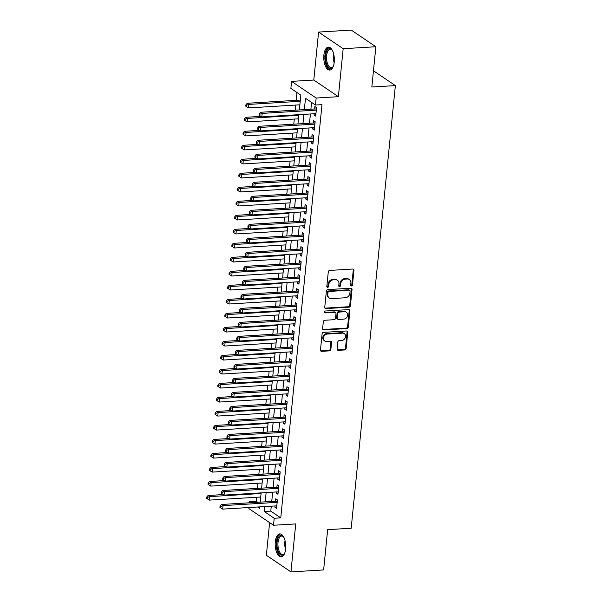 <?xml version="1.0" encoding="UTF-8"?>
<svg xmlns="http://www.w3.org/2000/svg" width="602" height="602" viewBox="0 0 602 602"><rect width="100%" height="100%" fill="white"/><g stroke="black" fill="none" stroke-linecap="round" stroke-linejoin="round"><path stroke-width="0.9" d="M351.5 285.95A1.016 0.85 124.1 0 0 352.494 284.934L353.953 270.328A1.445 1.212 124.1 0 0 352.81 269.034L329.708 270.426A1.445 1.212 124.1 0 0 328.286 271.878L326.826 286.484A1.016 0.85 124.1 0 0 328.624 286.379L328.812 284.483A4.628 3.883 124.1 0 1 333.357 279.84L335.284 279.719A4.628 3.883 124.1 0 1 337.436 280.291A4.628 3.883 124.1 0 1 338.949 283.873L338.76 285.762A1.016 0.85 124.1 0 0 340.559 285.657L340.747 283.768A4.628 3.883 124.1 0 1 345.292 279.117L347.219 279.004A4.628 3.883 124.1 0 1 349.371 279.569A4.628 3.883 124.1 0 1 350.883 283.151L350.695 285.047A1.016 0.85 124.1 0 0 351.5 285.95M350.763 285.506A1.016 0.85 124.1 0 0 351.831 284.49L353.291 269.877A1.445 1.212 124.1 0 0 353.103 269.049M326.894 286.943A1.016 0.85 124.1 0 0 327.962 285.927L328.15 284.031L328.812 284.483M338.828 286.221A1.016 0.85 124.1 0 0 339.897 285.205L340.085 283.316L340.747 283.768M285.657 548.881A11.491 5.26 -93.4 0 0 279.779 533.899A11.491 5.26 -93.4 0 0 275.295 541.86A11.491 5.26 -93.4 0 0 281.164 556.842A11.491 5.26 -93.4 0 0 285.657 548.881M334.245 62.111A11.491 5.26 -93.4 0 0 328.368 47.129A11.491 5.26 -93.4 0 0 323.876 55.091A11.491 5.26 -93.4 0 0 329.753 70.073A11.491 5.26 -93.4 0 0 334.245 62.111M337.105 349.04A1.445 1.212 124.1 0 0 338.249 350.334L344.728 349.943A1.445 1.212 124.1 0 0 346.15 348.49L347.768 332.266A1.445 1.212 124.1 0 0 346.624 330.972L323.522 332.364A1.445 1.212 124.1 0 0 322.1 333.817L320.482 350.04A1.445 1.212 124.1 0 0 321.626 351.335L329.46 350.868A1.445 1.212 124.1 0 0 330.874 349.416L331.574 342.47A1.445 1.212 124.1 0 0 330.423 341.176L326.54 341.409A3.868 3.243 124.1 0 1 324.741 340.935A3.868 3.243 124.1 0 1 323.718 336.887A3.868 3.243 124.1 0 1 327.277 334.05L342.485 333.132A3.868 3.243 124.1 0 1 344.284 333.606A3.868 3.243 124.1 0 1 345.307 337.654A3.868 3.243 124.1 0 1 341.748 340.491L339.219 340.642A1.445 1.212 124.1 0 0 337.797 342.094L337.105 349.04M271.276 506.184L270.78 511.121L280.75 517.863L274.211 518.262L273.511 525.26L248.927 508.622L249.032 507.524M375.859 46.738L343.17 48.709L318.586 32.072L351.275 30.1L375.859 46.738L371.84 87.012L395.371 85.597L351.192 528.24L327.654 529.655L323.635 569.928L290.954 571.9L295.74 523.921L273.511 525.26M318.586 32.072L313.792 80.043L338.384 96.689L343.17 48.709M338.384 96.689L316.155 98.028L315.456 105.034L305.492 98.284L304.356 109.624M280.75 517.863L321.995 104.635L315.456 105.034M348.994 307.186A1.445 1.212 124.1 0 0 350.417 305.733L352.035 289.509A1.445 1.212 124.1 0 0 350.891 288.207L327.789 289.6A1.445 1.212 124.1 0 0 326.367 291.052L324.749 307.283A1.445 1.212 124.1 0 0 325.9 308.578L348.994 307.186L348.332 306.734A1.445 1.212 124.1 0 0 349.754 305.282L351.372 289.058A1.445 1.212 124.1 0 0 351.184 288.23M349.905 310.888L348.287 327.112A1.445 1.212 124.1 0 1 346.865 328.564L323.763 329.956A1.445 1.212 124.1 0 1 322.619 328.662L323.312 321.716A1.445 1.212 124.1 0 1 324.734 320.264L334.102 319.7A1.445 1.212 124.1 0 0 335.517 318.247L335.976 313.642A1.445 1.212 124.1 0 0 334.832 312.34L325.08 312.935A1.016 0.85 124.1 0 1 325.268 311.008L348.761 309.594A1.445 1.212 124.1 0 1 349.905 310.888L349.243 310.436L347.617 326.66L348.287 327.112M269.621 522.626L266.362 555.262L290.954 571.9M314.169 113.74L314.048 114.959L315.711 116.088L316.547 107.683L314.884 106.554L314.643 109.007M312.769 127.752L312.649 128.971L314.312 130.092L315.147 121.687L313.484 120.566L313.243 123.011M311.369 141.756L311.249 142.975L312.912 144.096L313.747 135.698L312.092 134.57L311.844 137.023M309.977 155.767L309.849 156.987L311.512 158.108L312.355 149.702L310.692 148.581L310.444 151.027M308.578 169.772L308.457 170.991L310.113 172.112L310.956 163.714L309.293 162.585L309.052 165.038M307.178 183.783L307.058 185.002L308.721 186.123L309.556 177.718L307.893 176.597L307.652 179.042M305.778 197.787L305.658 199.006L307.321 200.127L308.156 191.729L306.493 190.601L306.252 193.054M304.379 211.791L304.258 213.018L305.921 214.139L306.757 205.733L305.101 204.612L304.853 207.058M302.987 225.803L302.859 227.022L304.522 228.143L305.364 219.745L303.701 218.616L303.453 221.069M301.587 239.807L301.467 241.033L303.122 242.154L303.965 233.749L302.302 232.628L302.061 235.073M300.187 253.818L300.067 255.037L301.73 256.159L302.565 247.761L300.902 246.632L300.661 249.085M298.788 267.822L298.667 269.049L300.33 270.17L301.166 261.765L299.503 260.643L299.262 263.089M297.388 281.834L297.268 283.053L298.931 284.174L299.766 275.776L298.11 274.647L297.862 277.101M295.996 295.838L295.868 297.057L297.531 298.186L298.374 289.78L296.711 288.659L296.462 291.105M294.596 309.849L294.476 311.068L296.131 312.19L296.974 303.792L295.311 302.663L295.07 305.116M293.197 323.853L293.076 325.072L294.739 326.201L295.574 317.796L293.911 316.675L293.671 319.12M291.797 337.865L291.677 339.084L293.34 340.205L294.175 331.8L292.512 330.679L292.271 333.132M290.397 351.869L290.277 353.088L291.94 354.217L292.775 345.811L291.12 344.69L290.871 347.136M289.005 365.881L288.877 367.1L290.54 368.221L291.383 359.815L289.72 358.694L289.472 361.147M287.605 379.885L287.485 381.104L289.141 382.232L289.983 373.827L288.32 372.706L288.08 375.151M286.206 393.896L286.085 395.115L287.748 396.236L288.584 387.831L286.921 386.71L286.68 389.163M284.806 407.9L284.686 409.119L286.349 410.248L287.184 401.843L285.521 400.721L285.28 403.167M283.407 421.912L283.286 423.131L284.949 424.252L285.784 415.847L284.129 414.725L283.881 417.178M282.014 435.916L281.887 437.135L283.55 438.264L284.392 429.858L282.729 428.737L282.481 431.182M280.615 449.927L280.494 451.146L282.15 452.268L282.993 443.862L281.33 442.741L281.089 445.194M279.215 463.931L279.095 465.15L280.758 466.279L281.593 457.874L279.93 456.752L279.689 459.198M277.815 477.943L277.695 479.162L279.358 480.283L280.193 471.878L278.53 470.756L278.29 473.21M276.416 491.947L276.295 493.166L277.958 494.295L278.794 485.889L277.138 484.76L276.89 487.214M311.573 102.408L310.895 109.233M310.421 113.966L309.496 123.237M309.022 127.978L308.096 137.248M307.622 141.982L306.696 151.252M306.23 155.993L305.304 165.264M304.83 169.997L303.905 179.268M303.431 184.009L302.505 193.28M302.031 198.013L301.105 207.284M300.631 212.024L299.706 221.295M299.239 226.028L298.314 235.299M297.839 240.032L296.914 249.311M296.44 254.044L295.514 263.315M295.04 268.048L294.115 277.326M293.641 282.06L292.715 291.33M292.248 296.064L291.323 305.342M290.849 310.075L289.923 319.346M289.449 324.079L288.524 333.357M288.049 338.091L287.124 347.362M286.65 352.095L285.724 361.373M285.258 366.106L284.332 375.377M283.858 380.11L282.932 389.389M282.458 394.122L281.533 403.393M281.059 408.126L280.133 417.404M279.659 422.137L278.734 431.408M278.267 436.141L277.341 445.42M276.867 450.153L275.942 459.424M275.468 464.157L274.542 473.435M274.068 478.169L273.142 487.439M272.668 492.173L271.743 501.451M275.024 505.958L274.896 507.177L276.559 508.299L277.402 499.893L275.739 498.772L275.49 501.225M296.959 92.512L296.176 100.323M295.702 105.057L295.191 110.181M294.303 119.068L293.791 124.185M292.911 133.072L292.399 138.197M291.511 147.084L290.999 152.201M290.111 161.088L289.6 166.212M288.712 175.099L288.2 180.216M287.312 189.103L286.8 194.228M285.92 203.115L285.408 208.232M284.52 217.119L284.009 222.243M283.121 231.13L282.609 236.247M281.721 245.134L281.209 250.259M280.321 259.146L279.81 264.263M278.929 273.15L278.417 278.274M277.53 287.162L277.018 292.279M276.13 301.166L275.618 306.29M274.73 315.17L274.219 320.294M273.331 329.181L272.819 334.306M271.938 343.185L271.427 348.31M270.539 357.197L270.027 362.321M269.139 371.201L268.627 376.325M267.739 385.212L267.228 390.337M266.34 399.216L265.828 404.341M264.948 413.228L264.436 418.352M263.548 427.232L263.036 432.356M262.148 441.243L261.637 446.368M260.749 455.247L260.237 460.372M259.349 469.259L258.837 474.384M257.957 483.263L257.445 488.388M256.557 497.275L256.159 501.225L257.739 502.294M395.371 85.597L373.458 70.765M249.506 502.79L249.627 501.616L251.2 502.685M256.159 501.225L249.627 501.616M299.36 109.925L300.834 95.139L290.871 88.389L291.571 81.383L316.155 98.028M313.792 80.043L291.571 81.383M264.737 506.575L264.24 511.512L274.211 518.262M303.882 114.357L302.957 123.636M302.482 128.369L301.557 137.64M301.09 142.373L300.165 151.651M299.691 156.385L298.765 165.655M298.291 170.389L297.365 179.667M296.891 184.4L295.966 193.671M295.492 198.404L294.566 207.682M294.1 212.416L293.174 221.686M292.7 226.42L291.774 235.698M291.3 240.431L290.375 249.702M289.901 254.435L288.975 263.714M288.501 268.447L287.575 277.718M287.109 282.451L286.183 291.729M285.709 296.462L284.784 305.733M284.31 310.466L283.384 319.745M282.91 324.478L281.984 333.749M281.51 338.482L280.585 347.76M280.118 352.494L279.193 361.764M278.718 366.498L277.793 375.776M277.319 380.509L276.393 389.78M275.919 394.513L274.994 403.791M274.52 408.525L273.594 417.796M273.127 422.529L272.202 431.807M271.728 436.54L270.802 445.811M270.328 450.544L269.403 459.823M268.928 464.556L268.003 473.827M267.529 478.56L266.603 487.838M266.137 492.571L265.211 501.842M257.588 507.004L259.59 508.366L259.74 506.876M260.214 502.143L261.14 492.872M261.614 488.139L262.54 478.861M263.006 474.128L263.932 464.857M264.406 460.124L265.332 450.845M265.806 446.112L266.731 436.841M267.205 432.108L268.131 422.83M268.605 418.097L269.53 408.826M269.997 404.092L270.923 394.814M271.397 390.081L272.322 380.81M272.796 376.077L273.722 366.799M274.196 362.065L275.122 352.795M275.596 348.061L276.521 338.783M276.988 334.05L277.913 324.779M278.387 320.046L279.313 310.767M279.787 306.034L280.713 296.763M281.187 292.03L282.112 282.752M282.586 278.019L283.512 268.748M283.978 264.015L284.904 254.736M285.378 250.003L286.304 240.732M286.778 235.999L287.703 226.721M288.177 221.987L289.103 212.717M289.577 207.983L290.503 198.705M290.969 193.972L291.895 184.701M292.369 179.968L293.294 170.69M293.768 165.956L294.694 156.686M295.168 151.952L296.094 142.674M296.568 137.941L297.493 128.67M297.96 123.937L298.885 114.658M270.78 511.121L264.24 511.512M314.048 114.959L315.832 114.854M312.649 128.971L314.432 128.858M311.249 142.975L313.032 142.87M309.849 156.987L311.64 156.874M308.457 170.991L310.241 170.885M307.058 185.002L308.841 184.889M305.658 199.006L307.441 198.901M304.258 213.018L306.042 212.905M302.859 227.022L304.65 226.916M301.467 241.033L303.25 240.92M300.067 255.037L301.85 254.932M298.667 269.049L300.451 268.936M297.268 283.053L299.051 282.948M295.868 297.057L297.651 296.952M294.476 311.068L296.259 310.963M293.076 325.072L294.86 324.967M291.677 339.084L293.46 338.979M290.277 353.088L292.06 352.983M288.877 367.1L290.661 366.994M287.485 381.104L289.269 380.998M286.085 395.115L287.869 395.01M284.686 409.119L286.469 409.014M283.286 423.131L285.07 423.025M281.887 437.135L283.67 437.029M280.494 451.146L282.278 451.041M279.095 465.15L280.878 465.045M277.695 479.162L279.478 479.057M276.295 493.166L278.079 493.061M274.896 507.177L276.679 507.072M349.371 279.569L348.708 279.117A4.628 3.883 124.1 0 0 346.556 278.553L347.219 279.004M340.085 283.316A4.628 3.883 124.1 0 1 344.63 278.666L346.556 278.553M337.436 280.291L336.774 279.84A4.628 3.883 124.1 0 0 334.622 279.268L335.284 279.719M328.15 284.031A4.628 3.883 124.1 0 1 332.695 279.388L334.622 279.268M324.937 308.111A1.445 1.212 124.1 0 0 325.23 308.126L348.332 306.734M350.093 291.127A1.016 0.85 124.1 0 0 349.288 290.224L329.008 291.443A1.016 0.85 124.1 0 0 328.015 292.459L327.819 294.453A4.628 3.883 124.1 0 0 329.332 298.035A4.628 3.883 124.1 0 0 331.484 298.607L345.345 297.772A4.628 3.883 124.1 0 0 349.89 293.121L350.093 291.127M349.762 290.345L349.092 289.893A1.016 0.85 124.1 0 0 348.626 289.773L349.288 290.224M329.332 298.035L328.662 297.591A4.628 3.883 124.1 0 1 327.149 294.002L327.353 292.008A1.016 0.85 124.1 0 1 328.346 290.992L348.626 289.773M322.8 329.49A1.445 1.212 124.1 0 0 323.101 329.505L346.203 328.113A1.445 1.212 124.1 0 0 347.617 326.66M335.51 312.521L334.84 312.069A1.445 1.212 124.1 0 0 334.17 311.896L324.418 312.483L325.08 312.935M343.817 319.113A3.868 3.243 124.1 0 0 347.377 316.276A3.868 3.243 124.1 0 0 346.353 312.235A3.868 3.243 124.1 0 0 344.555 311.761L339.197 312.084A1.445 1.212 124.1 0 0 337.775 313.537L337.316 318.142A1.445 1.212 124.1 0 0 338.459 319.436L343.817 319.113M346.353 312.235L345.691 311.783A3.868 3.243 124.1 0 0 343.892 311.309L344.555 311.761M337.79 319.256L337.128 318.812A1.445 1.212 124.1 0 1 336.653 317.69L337.112 313.085A1.445 1.212 124.1 0 1 338.535 311.633L343.892 311.309M349.243 310.436A1.445 1.212 124.1 0 0 349.055 309.609M344.284 333.606L343.622 333.162A3.868 3.243 124.1 0 0 341.823 332.688L342.485 333.132M324.741 340.935L324.079 340.484A3.868 3.243 124.1 0 1 323.056 336.443A3.868 3.243 124.1 0 1 326.615 333.598L341.823 332.688M320.67 350.868A1.445 1.212 124.1 0 0 320.964 350.891L328.79 350.417A1.445 1.212 124.1 0 0 330.212 348.964L330.904 342.019A1.445 1.212 124.1 0 0 330.724 341.191M337.286 349.867A1.445 1.212 124.1 0 0 337.587 349.89L344.066 349.499A1.445 1.212 124.1 0 0 345.488 348.046L347.106 331.822A1.445 1.212 124.1 0 0 346.918 330.995M300.345 100.075L247.219 103.273L248.882 104.402L248.536 107.901L299.871 104.808M300.225 101.302L248.882 104.402L246.579 105.215L245.917 104.763L245.774 106.163L246.436 106.614L246.579 105.215M248.536 107.901L246.436 106.614M245.917 104.763L247.219 103.273M316.374 109.406L315.689 108.947L260.508 112.265L262.171 113.394L316.306 110.128M259.868 114.207L259.206 113.763L259.063 115.163L259.733 115.607L259.868 114.207L262.171 113.394L261.825 116.893L315.952 113.635M315.689 108.947A1.475 1.234 124.1 0 0 316.185 108.811L316.449 108.691M260.508 112.265L259.206 113.763M259.733 115.607L261.825 116.893M333.365 66.212A9.948 4.553 86.6 0 1 332.959 66.905A9.948 4.553 86.6 0 1 327.699 66.401A9.948 4.553 86.6 0 1 325.622 55.504A9.948 4.553 86.6 0 1 331.935 49.891A9.948 4.553 86.6 0 1 332.424 50.53M332.191 50.214A9.211 4.214 -93.4 0 0 330.205 49.304A9.211 4.214 -93.4 0 0 326.608 55.685A9.211 4.214 -93.4 0 0 331.311 67.687A9.211 4.214 -93.4 0 0 333.177 66.551M329.068 47.189A11.415 5.23 -93.4 0 0 324.96 55.053A11.415 5.23 -93.4 0 0 330.438 69.93M284.784 552.982A9.948 4.553 86.6 0 1 284.37 553.674A9.948 4.553 86.6 0 1 282.948 555.014A9.948 4.553 86.6 0 1 277.161 547.406A9.948 4.553 86.6 0 1 280.096 535.599A9.948 4.553 86.6 0 1 283.346 536.653A9.948 4.553 86.6 0 1 283.835 537.3M283.61 536.976A9.211 4.214 -93.4 0 0 281.623 536.073A9.211 4.214 -93.4 0 0 280.856 536.277A9.211 4.214 -93.4 0 0 278.034 546.368A9.211 4.214 -93.4 0 0 282.729 554.457A9.211 4.214 -93.4 0 0 283.497 554.254A9.211 4.214 -93.4 0 0 284.595 553.321M280.479 533.959A11.415 5.23 -93.4 0 0 279.885 534.162A11.415 5.23 -93.4 0 0 276.348 546.285A11.415 5.23 -93.4 0 0 281.849 556.699M260.967 116.367L245.819 117.285L247.482 118.406L247.136 121.905L298.472 118.812M298.825 115.313L247.482 118.406L245.18 119.219L244.517 118.775L244.374 120.174L245.044 120.626L245.18 119.219M247.136 121.905L245.044 120.626M244.517 118.775L245.819 117.285M259.567 130.378L244.427 131.289L246.083 132.417L245.736 135.917L297.072 132.824M297.426 129.317L246.083 132.417L243.78 133.23L243.118 132.779L242.975 134.178L243.644 134.63L243.78 133.23M245.736 135.917L243.644 134.63M243.118 132.779L244.427 131.289M258.168 144.382L243.027 145.3L244.69 146.421L244.337 149.921L295.68 146.828M296.026 143.329L244.69 146.421L242.388 147.234L241.718 146.79L241.583 148.19L242.245 148.641L242.388 147.234M244.337 149.921L242.245 148.641M241.718 146.79L243.027 145.3M256.768 158.394L241.628 159.304L243.291 160.433L242.937 163.932L294.28 160.839M294.626 157.333L243.291 160.433L240.988 161.246L240.318 160.794L240.183 162.194L240.845 162.645L240.988 161.246M242.937 163.932L240.845 162.645M240.318 160.794L241.628 159.304M314.974 123.418L314.289 122.951L259.116 126.277L260.771 127.398L314.906 124.14M258.469 128.218L257.806 127.767L257.664 129.167L258.333 129.618L258.469 128.218L260.771 127.398L260.425 130.905L314.553 127.639M314.289 122.951A1.475 1.234 124.1 0 0 314.786 122.823L315.049 122.695M259.116 126.277L257.806 127.767M258.333 129.618L260.425 130.905M313.582 137.422L312.889 136.963L257.716 140.281L259.379 141.41L313.507 138.144M257.077 142.222L256.407 141.779L256.271 143.178L256.934 143.622L257.077 142.222L259.379 141.41L259.026 144.909L313.153 141.651M312.889 136.963A1.475 1.234 124.1 0 0 313.386 136.827L313.65 136.707M257.716 140.281L256.407 141.779M256.934 143.622L259.026 144.909M312.182 151.433L311.49 150.967L256.317 154.293L257.98 155.414L312.107 152.155M255.677 156.234L255.007 155.783L254.872 157.182L255.534 157.634L255.677 156.234L257.98 155.414L257.626 158.92L311.761 155.655M311.49 150.967A1.475 1.234 124.1 0 0 311.994 150.839L312.25 150.711M256.317 154.293L255.007 155.783M255.534 157.634L257.626 158.92M310.782 165.437L310.098 164.978L254.917 168.297L256.58 169.425L310.707 166.16M254.277 170.238L253.615 169.794L253.472 171.194L254.134 171.638L254.277 170.238L256.58 169.425L256.234 172.924L310.361 169.666M310.098 164.978A1.475 1.234 124.1 0 0 310.594 164.843L310.85 164.722M254.917 168.297L253.615 169.794M254.134 171.638L256.234 172.924M255.376 172.398L240.228 173.316L241.891 174.437L241.545 177.936L292.881 174.843M293.234 171.344L241.891 174.437L239.588 175.25L238.926 174.806L238.783 176.205L239.445 176.657L239.588 175.25M241.545 177.936L239.445 176.657M238.926 174.806L240.228 173.316M309.383 179.449L308.698 178.982L253.517 182.308L255.18 183.429L309.315 180.171M252.878 184.25L252.215 183.798L252.072 185.198L252.742 185.649L252.878 184.25L255.18 183.429L254.834 186.936L308.961 183.67M308.698 178.982A1.475 1.234 124.1 0 0 309.195 178.854L309.458 178.726M253.517 182.308L252.215 183.798M252.742 185.649L254.834 186.936M253.976 186.409L238.828 187.32L240.491 188.441L240.145 191.948L291.481 188.855M291.835 185.348L240.491 188.441L238.189 189.261L237.527 188.81L237.384 190.209L238.053 190.661L238.189 189.261M240.145 191.948L238.053 190.661M237.527 188.81L238.828 187.32M307.983 193.453L307.298 192.994L252.125 196.312L253.781 197.441L307.915 194.175M251.478 198.254L250.816 197.802L250.673 199.209L251.343 199.653L251.478 198.254L253.781 197.441L253.434 200.94L307.562 197.682M307.298 192.994A1.475 1.234 124.1 0 0 307.795 192.858L308.058 192.738M252.125 196.312L250.816 197.802M251.343 199.653L253.434 200.94M252.577 200.413L237.436 201.331L239.092 202.453L238.746 205.952L290.081 202.859M290.435 199.36L239.092 202.453L236.789 203.265L236.127 202.821L235.984 204.221L236.654 204.672L236.789 203.265M238.746 205.952L236.654 204.672M236.127 202.821L237.436 201.331M306.591 207.464L305.899 206.998L250.725 210.324L252.388 211.445L306.516 208.187M250.086 212.265L249.416 211.814L249.281 213.213L249.943 213.665L250.086 212.265L252.388 211.445L252.035 214.952L306.162 211.686M305.899 206.998A1.475 1.234 124.1 0 0 306.395 206.87L306.659 206.742M250.725 210.324L249.416 211.814M249.943 213.665L252.035 214.952M251.177 214.425L236.037 215.335L237.7 216.457L237.346 219.963L288.689 216.87M289.035 213.364L237.7 216.457L235.397 217.277L234.727 216.825L234.592 218.225L235.254 218.677L235.397 217.277M237.346 219.963L235.254 218.677M234.727 216.825L236.037 215.335M305.191 221.468L304.499 221.009L249.326 224.328L250.989 225.457L305.116 222.191M248.686 226.269L248.016 225.818L247.881 227.225L248.543 227.669L248.686 226.269L250.989 225.457L250.635 228.956L304.77 225.697M304.499 221.009A1.475 1.234 124.1 0 0 305.003 220.874L305.259 220.753M249.326 224.328L248.016 225.818M248.543 227.669L250.635 228.956M249.777 228.429L234.637 229.347L236.3 230.468L235.946 233.967L287.289 230.875M287.636 227.375L236.3 230.468L233.997 231.281L233.328 230.837L233.192 232.237L233.854 232.688L233.997 231.281M235.946 233.967L233.854 232.688M233.328 230.837L234.637 229.347M248.385 242.44L233.237 243.351L234.9 244.472L234.554 247.979L285.89 244.886M286.243 241.379L234.9 244.472L232.598 245.292L231.936 244.841L231.793 246.241L232.455 246.692L232.598 245.292M234.554 247.979L232.455 246.692M231.936 244.841L233.237 243.351M246.986 256.444L231.838 257.363L233.501 258.484L233.155 261.983L284.49 258.89M284.844 255.391L233.501 258.484L231.198 259.296L230.536 258.852L230.393 260.252L231.063 260.696L231.198 259.296M233.155 261.983L231.063 260.696M230.536 258.852L231.838 257.363M245.586 270.456L230.446 271.367L232.101 272.488L231.755 275.994L283.09 272.902M283.444 269.395L232.101 272.488L229.798 273.308L229.136 272.856L228.993 274.256L229.663 274.708L229.798 273.308M231.755 275.994L229.663 274.708M229.136 272.856L230.446 271.367M244.186 284.46L229.046 285.378L230.709 286.499L230.355 289.998L281.698 286.906M282.045 283.407L230.709 286.499L228.406 287.312L227.737 286.868L227.601 288.268L228.263 288.712L228.406 287.312M230.355 289.998L228.263 288.712M227.737 286.868L229.046 285.378M242.787 298.472L227.646 299.382L229.309 300.503L228.956 304.01L280.299 300.917M280.645 297.411L229.309 300.503L227.007 301.324L226.337 300.872L226.202 302.272L226.864 302.723L227.007 301.324M228.956 304.01L226.864 302.723M226.337 300.872L227.646 299.382M241.394 312.476L226.247 313.386L227.91 314.515L227.564 318.014L278.899 314.921M279.253 311.422L227.91 314.515L225.607 315.328L224.945 314.884L224.802 316.283L225.464 316.727L225.607 315.328M227.564 318.014L225.464 316.727M224.945 314.884L226.247 313.386M239.995 326.487L224.847 327.398L226.51 328.519L226.164 332.026L277.499 328.933M277.853 325.426L226.51 328.519L224.207 329.339L223.545 328.888L223.402 330.287L224.072 330.739L224.207 329.339M226.164 332.026L224.072 330.739M223.545 328.888L224.847 327.398M238.595 340.491L223.455 341.402L225.11 342.53L224.764 346.03L276.1 342.937M276.453 339.438L225.11 342.53L222.808 343.343L222.146 342.899L222.003 344.299L222.672 344.743L222.808 343.343M224.764 346.03L222.672 344.743M222.146 342.899L223.455 341.402M237.196 354.503L222.055 355.413L223.718 356.534L223.365 360.041L274.708 356.948M275.054 353.442L223.718 356.534L221.416 357.355L220.746 356.903L220.61 358.303L221.273 358.754L221.416 357.355M223.365 360.041L221.273 358.754M220.746 356.903L222.055 355.413M235.796 368.507L220.656 369.417L222.319 370.546L221.965 374.045L273.308 370.952M273.654 367.453L222.319 370.546L220.016 371.359L219.346 370.915L219.211 372.314L219.873 372.758L220.016 371.359M221.965 374.045L219.873 372.758M219.346 370.915L220.656 369.417M234.404 382.518L219.256 383.429L220.919 384.55L220.573 388.057L271.908 384.964M272.255 381.457L220.919 384.55L218.616 385.37L217.954 384.919L217.811 386.318L218.473 386.77L218.616 385.37M220.573 388.057L218.473 386.77M217.954 384.919L219.256 383.429M303.792 235.48L303.107 235.013L247.926 238.339L249.589 239.461L303.717 236.202M247.287 240.281L246.624 239.829L246.481 241.229L247.144 241.68L247.287 240.281L249.589 239.461L249.243 242.967L303.37 239.701M303.107 235.013A1.475 1.234 124.1 0 0 303.604 234.885L303.859 234.757M247.926 238.339L246.624 239.829M247.144 241.68L249.243 242.967M302.392 249.484L301.707 249.025L246.527 252.343L248.19 253.472L302.324 250.206M245.887 254.285L245.225 253.833L245.082 255.24L245.751 255.684L245.887 254.285L248.19 253.472L247.843 256.971L301.971 253.713M301.707 249.025A1.475 1.234 124.1 0 0 302.204 248.889L302.467 248.769M246.527 252.343L245.225 253.833M245.751 255.684L247.843 256.971M300.992 263.495L300.308 263.029L245.134 266.355L246.79 267.476L300.925 264.218M244.487 268.296L243.825 267.845L243.682 269.245L244.352 269.696L244.487 268.296L246.79 267.476L246.444 270.983L300.571 267.717M300.308 263.029A1.475 1.234 124.1 0 0 300.804 262.901L301.068 262.773M245.134 266.355L243.825 267.845M244.352 269.696L246.444 270.983M299.6 277.499L298.908 277.033L243.735 280.359L245.398 281.488L299.525 278.222M243.095 282.3L242.425 281.849L242.29 283.256L242.952 283.7L243.095 282.3L245.398 281.488L245.044 284.987L299.171 281.728M298.908 277.033A1.475 1.234 124.1 0 0 299.405 276.905L299.668 276.785M243.735 280.359L242.425 281.849M242.952 283.7L245.044 284.987M298.201 291.511L297.508 291.044L242.335 294.37L243.998 295.492L298.125 292.233M241.695 296.312L241.026 295.86L240.89 297.26L241.552 297.712L241.695 296.312L243.998 295.492L243.644 298.998L297.779 295.732M297.508 291.044A1.475 1.234 124.1 0 0 298.013 290.916L298.268 290.789M242.335 294.37L241.026 295.86M241.552 297.712L243.644 298.998M296.801 305.515L296.116 305.048L240.935 308.375L242.598 309.503L296.726 306.237M240.296 310.316L239.634 309.864L239.491 311.272L240.153 311.716L240.296 310.316L242.598 309.503L242.252 313.002L296.38 309.744M296.116 305.048A1.475 1.234 124.1 0 0 296.613 304.921L296.869 304.8M240.935 308.375L239.634 309.864M240.153 311.716L242.252 313.002M295.401 319.527L294.717 319.06L239.536 322.386L241.199 323.507L295.334 320.249M238.896 324.327L238.234 323.876L238.091 325.276L238.761 325.727L238.896 324.327L241.199 323.507L240.853 327.014L294.98 323.748M294.717 319.06A1.475 1.234 124.1 0 0 295.213 318.932L295.477 318.804M239.536 322.386L238.234 323.876M238.761 325.727L240.853 327.014M294.002 333.531L293.317 333.064L238.144 336.39L239.799 337.519L293.934 334.253M237.497 338.332L236.834 337.88L236.691 339.287L237.361 339.731L237.497 338.332L239.799 337.519L239.453 341.018L293.58 337.76M293.317 333.064A1.475 1.234 124.1 0 0 293.814 332.936L294.077 332.816M238.144 336.39L236.834 337.88M237.361 339.731L239.453 341.018M292.602 347.542L291.917 347.076L236.744 350.402L238.407 351.523L292.534 348.265M236.104 352.343L235.435 351.892L235.299 353.291L235.961 353.743L236.104 352.343L238.407 351.523L238.053 355.029L292.181 351.764M291.917 347.076A1.475 1.234 124.1 0 0 292.414 346.948L292.677 346.82M236.744 350.402L235.435 351.892M235.961 353.743L238.053 355.029M291.21 361.546L290.518 361.08L235.344 364.406L237.007 365.534L291.135 362.269M234.705 366.347L234.035 365.896L233.9 367.303L234.562 367.747L234.705 366.347L237.007 365.534L236.654 369.034L290.789 365.775M290.518 361.08A1.475 1.234 124.1 0 0 291.022 360.952L291.278 360.831M235.344 364.406L234.035 365.896M234.562 367.747L236.654 369.034M289.81 375.558L289.126 375.091L233.945 378.417L235.608 379.538L289.735 376.28M233.305 380.359L232.643 379.907L232.5 381.307L233.162 381.758L233.305 380.359L235.608 379.538L235.262 383.045L289.389 379.779M289.126 375.091A1.475 1.234 124.1 0 0 289.622 374.963L289.878 374.835M233.945 378.417L232.643 379.907M233.162 381.758L235.262 383.045M288.411 389.562L287.726 389.095L232.545 392.421L234.208 393.55L288.343 390.284M231.905 394.363L231.243 393.911L231.1 395.318L231.77 395.762L231.905 394.363L234.208 393.55L233.862 397.049L287.989 393.791M287.726 389.095A1.475 1.234 124.1 0 0 288.223 388.967L288.486 388.847M232.545 392.421L231.243 393.911M231.77 395.762L233.862 397.049M233.004 396.522L217.856 397.433L219.519 398.562L219.173 402.061L270.509 398.968M270.862 395.469L219.519 398.562L217.217 399.374L216.554 398.93L216.411 400.33L217.081 400.774L217.217 399.374M219.173 402.061L217.081 400.774M216.554 398.93L217.856 397.433M231.604 410.534L216.464 411.444L218.12 412.566L217.773 416.072L269.109 412.98M269.463 409.473L218.12 412.566L215.817 413.386L215.155 412.934L215.012 414.334L215.682 414.786L215.817 413.386M217.773 416.072L215.682 414.786M215.155 412.934L216.464 411.444M230.205 424.538L215.064 425.448L216.728 426.577L216.374 430.076L267.717 426.984M268.063 423.484L216.728 426.577L214.425 427.39L213.755 426.938L213.62 428.346L214.282 428.79L214.425 427.39M216.374 430.076L214.282 428.79M213.755 426.938L215.064 425.448M228.805 438.549L213.665 439.46L215.328 440.581L214.974 444.088L266.317 440.995M266.663 437.488L215.328 440.581L213.025 441.401L212.355 440.95L212.22 442.35L212.882 442.801L213.025 441.401M214.974 444.088L212.882 442.801M212.355 440.95L213.665 439.46M287.011 403.573L286.326 403.107L231.153 406.433L232.808 407.554L286.943 404.296M230.506 408.374L229.844 407.923L229.701 409.322L230.37 409.774L230.506 408.374L232.808 407.554L232.462 411.061L286.59 407.795M286.326 403.107A1.475 1.234 124.1 0 0 286.823 402.979L287.086 402.851M231.153 406.433L229.844 407.923M230.37 409.774L232.462 411.061M285.611 417.577L284.927 417.111L229.753 420.437L231.416 421.566L285.544 418.3M229.114 422.378L228.444 421.927L228.308 423.334L228.971 423.778L229.114 422.378L231.416 421.566L231.063 425.065L285.19 421.806M284.927 417.111A1.475 1.234 124.1 0 0 285.423 416.983L285.687 416.862M229.753 420.437L228.444 421.927M228.971 423.778L231.063 425.065M284.219 431.589L283.527 431.122L228.354 434.448L230.017 435.57L284.144 432.311M227.714 436.39L227.044 435.938L226.909 437.338L227.571 437.789L227.714 436.39L230.017 435.57L229.663 439.076L283.798 435.81M283.527 431.122A1.475 1.234 124.1 0 0 284.031 430.994L284.287 430.866M228.354 434.448L227.044 435.938M227.571 437.789L229.663 439.076M282.82 445.593L282.135 445.126L226.954 448.452L228.617 449.581L282.744 446.315M226.314 450.394L225.652 449.942L225.509 451.349L226.171 451.793L226.314 450.394L228.617 449.581L228.271 453.08L282.398 449.822M282.135 445.126A1.475 1.234 124.1 0 0 282.631 444.998L282.887 444.878M226.954 448.452L225.652 449.942M226.171 451.793L228.271 453.08M227.413 452.553L212.265 453.464L213.928 454.593L213.582 458.092L264.918 454.999M265.264 451.5L213.928 454.593L211.626 455.405L210.963 454.954L210.82 456.361L211.483 456.805L211.626 455.405M213.582 458.092L211.483 456.805M210.963 454.954L212.265 453.464M281.42 459.604L280.735 459.138L225.554 462.464L227.217 463.585L281.352 460.327M224.915 464.405L224.253 463.954L224.11 465.354L224.779 465.805L224.915 464.405L227.217 463.585L226.871 467.092L280.999 463.826M280.735 459.138A1.475 1.234 124.1 0 0 281.232 459.01L281.495 458.882M225.554 462.464L224.253 463.954M224.779 465.805L226.871 467.092M226.013 466.565L210.866 467.476L212.529 468.597L212.182 472.103L263.518 469.011M263.872 465.504L212.529 468.597L210.226 469.417L209.564 468.966L209.421 470.365L210.09 470.817L210.226 469.417M212.182 472.103L210.09 470.817M209.564 468.966L210.866 467.476M280.02 473.608L279.336 473.142L224.162 476.468L225.818 477.597L279.953 474.331M223.515 478.409L222.853 477.958L222.71 479.365L223.38 479.809L223.515 478.409L225.818 477.597L225.472 481.096L279.599 477.837M279.336 473.142A1.475 1.234 124.1 0 0 279.832 473.014L280.096 472.894M224.162 476.468L222.853 477.958M223.38 479.809L225.472 481.096M224.614 480.569L209.473 481.48L211.129 482.608L210.783 486.107L262.118 483.015M262.472 479.516L211.129 482.608L208.826 483.421L208.164 482.97L208.021 484.377L208.691 484.821L208.826 483.421M210.783 486.107L208.691 484.821M208.164 482.97L209.473 481.48M278.621 487.62L277.936 487.153L222.763 490.479L224.426 491.601L278.553 488.342M222.123 492.421L221.453 491.969L221.318 493.369L221.98 493.821L222.123 492.421L224.426 491.601L224.072 495.107L278.199 491.842M277.936 487.153A1.475 1.234 124.1 0 0 278.433 487.026L278.696 486.898M222.763 490.479L221.453 491.969M221.98 493.821L224.072 495.107M223.214 494.581L208.074 495.491L209.737 496.612L209.383 500.119L260.726 497.026M261.072 493.52L209.737 496.612L207.434 497.433L206.764 496.981L206.629 498.381L207.291 498.832L207.434 497.433M209.383 500.119L207.291 498.832M206.764 496.981L208.074 495.491M277.229 501.624L276.536 501.157L221.363 504.484L223.026 505.612L277.153 502.346M220.723 506.425L220.054 505.973L219.918 507.373L220.58 507.825L220.723 506.425L223.026 505.612L222.672 509.111L276.807 505.853M276.536 501.157A1.475 1.234 124.1 0 0 277.04 501.03L277.296 500.909M221.363 504.484L220.054 505.973M220.58 507.825L222.672 509.111M351.831 284.49L352.494 284.934M327.962 285.927L328.624 286.379M339.897 285.205L340.559 285.657M344.63 278.666L345.292 279.117M332.695 279.388L333.357 279.84M353.291 269.877L353.953 270.328M325.23 308.126L325.9 308.578M351.372 289.058L352.035 289.509M349.754 305.282L350.417 305.733M328.346 290.992L329.008 291.443M327.353 292.008L328.015 292.459M327.149 294.002L327.819 294.453M346.203 328.113L346.865 328.564M323.101 329.505L323.763 329.956M334.17 311.896L334.832 312.34M338.535 311.633L339.197 312.084M337.112 313.085L337.775 313.537M336.653 317.69L337.316 318.142M326.615 333.598L327.277 334.05M330.904 342.019L331.574 342.47M330.212 348.964L330.874 349.416M328.79 350.417L329.46 350.868M320.964 350.891L321.626 351.335M347.106 331.822L347.768 332.266M345.488 348.046L346.15 348.49M344.066 349.499L344.728 349.943M337.587 349.89L338.249 350.334M334.163 62.781A9.211 4.214 86.6 0 1 333.418 55.279A9.211 4.214 86.6 0 1 333.628 53.834M334.125 56.415A8.91 4.079 -93.4 0 0 334.351 60.162M285.581 549.551A9.211 4.214 86.6 0 1 285.039 540.604M285.544 543.177A8.91 4.079 -93.4 0 0 285.769 546.932"/></g></svg>
